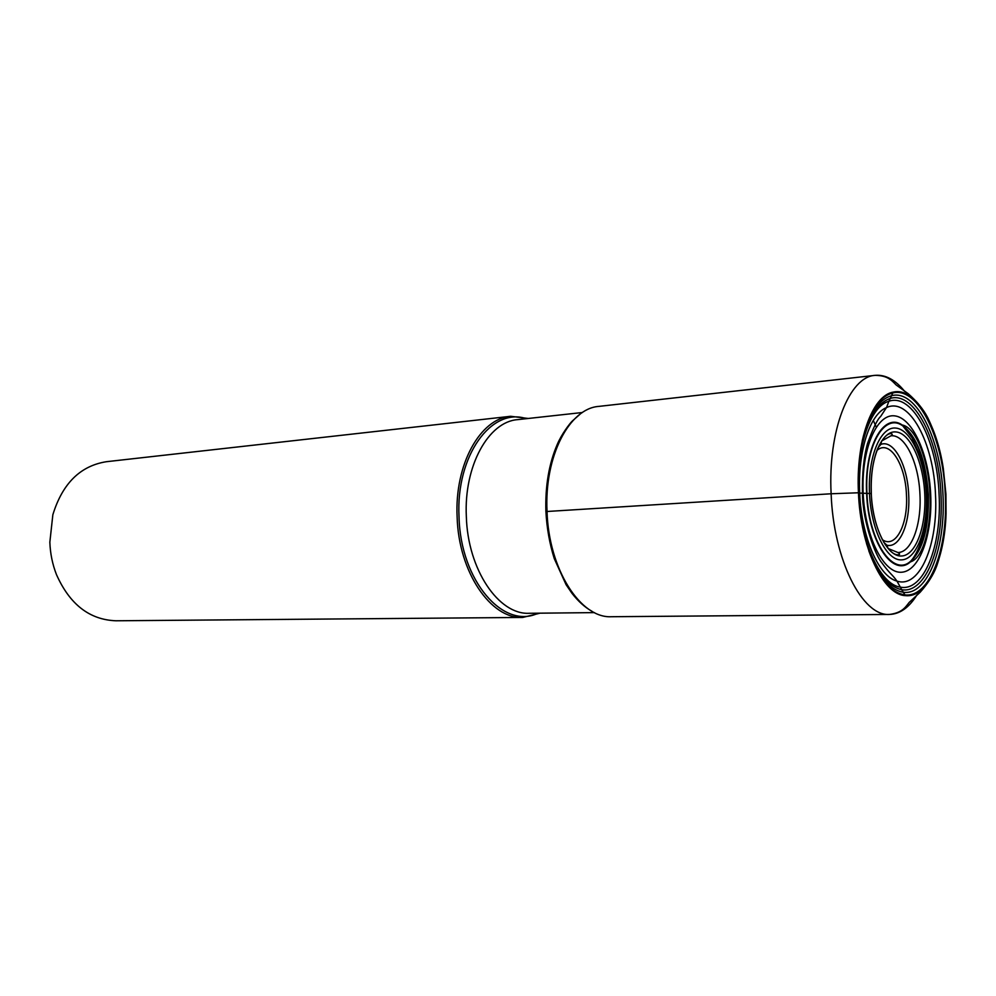 <?xml version="1.0" encoding="UTF-8"?>
<svg xmlns="http://www.w3.org/2000/svg" width="996" height="996" viewBox="0 0 996 996"><rect width="100%" height="100%" fill="white"/><g stroke="black" fill="none" stroke-linecap="round" stroke-linejoin="round"><path stroke-width="1.49" d="M871.263 493.53L866.632 493.381C868.238 541.662 892.864 578.103 910.493 561.831C923.192 549.493 929.144 527.033 928.334 494.427C925.869 459.841 917.192 436.709 902.276 425.068L902.899 425.989C917.378 437.879 925.794 460.7 928.135 494.427C928.969 526.174 923.255 548.31 911.004 560.848L910.506 561.831M862.611 527.419C871.463 564.944 884.485 585.71 901.666 589.719L901.766 589.732C925.658 593.977 943.909 546.356 940.959 494.427C939.054 440.307 914.477 390.967 890.262 398.412L891.532 395.711C916.233 388.913 941.008 439.323 942.963 494.377C945.951 547.202 927.625 595.832 903.347 592.271L901.666 589.719M945.939 494.302L946.051 513.662C944.694 560.399 927.127 598.223 905.389 595.633C883.215 594.886 860.469 547.265 858.452 492.771C855.726 440.867 872.297 395.524 893.163 392.125C914.428 386.946 936.402 422.404 943.337 468.63L945.939 494.302M858.863 464.983C863.159 426.649 873.592 404.476 890.163 398.45M858.465 493.045L866.632 493.381C864.03 447.067 883.589 411.771 902.264 425.055M528.291 418.469L510.649 416.291C480.333 418.42 454.5 464.348 457.127 516.936C458.571 572.14 490.916 619.226 522.738 617.445L539.994 613.175M522.738 617.445L115.959 620.782C89.553 619.798 69.708 604.385 56.448 574.543C52.452 564.284 50.248 553.49 49.85 542.173L52.85 514.745C62.449 483.521 80.303 465.842 106.398 461.708L510.649 416.291M876.243 427.06L873.293 420.437M889.453 398.649L890.113 398.724M858.452 492.771L831.125 493.767L546.343 511.533M881.721 440.942L890.922 435.812C904.99 434.044 918.81 462.879 919.955 494.526C921.624 524.83 911.502 552.543 897.931 552.519L888.195 548.547M924.774 494.352C926.355 526.423 915.922 555.332 901.654 556.005C887.399 557.175 872.708 527.83 871.263 493.431C869.595 459.044 881.622 430.284 895.964 431.94C910.294 433.086 923.379 462.281 924.774 494.352M869.483 493.406C871.027 530.021 886.701 561.209 901.828 559.877C916.992 559.092 928.023 528.378 926.342 494.377C924.873 460.376 911.016 429.363 895.79 428.068C880.551 426.238 867.715 456.778 869.483 493.406M910.991 560.86C893.499 577.979 868.549 541.849 866.968 493.381C864.304 446.855 884.236 411.821 902.886 425.977L911.975 437.68L920.018 455.421C923.815 467.385 926.131 480.383 926.977 494.39C929.019 523.112 920.018 551 910.991 560.86L911.004 560.848M863.171 493.344C865.063 537.118 883.813 573.982 901.778 572.227C919.769 570.907 932.63 534.578 930.687 494.502C928.907 454.425 912.697 417.785 894.607 415.855C876.517 413.502 861.117 449.582 863.171 493.344M886.527 407.588C869.819 414.025 857.618 451.574 859.697 493.207C861.428 537.043 878.684 576.522 896.96 581.104C919.856 588.773 938.332 544.152 935.493 494.502C933.7 442.834 909.248 396.669 886.552 407.576M886.54 407.513L888.88 401.264C870.355 406.256 856.199 447.092 858.589 493.07C860.395 541.401 880.091 584.341 900.048 587.067L900.06 587.067C923.666 592.433 942.017 545.708 939.091 494.464C937.236 441.066 912.647 392.698 888.893 401.264L890.262 398.412M866.508 543.492C876.169 573.522 888.444 589.781 903.347 592.271L904.966 594.873C929.741 598.048 948.292 548.261 945.254 494.327C943.249 438.103 918.1 386.473 892.839 392.934L892.839 392.934C879.007 396.582 868.798 412.581 862.212 440.917M868.823 550.9C878.758 578.24 890.81 592.894 904.966 594.873L905.389 595.633M904.729 391.44C895.379 379.825 885.506 374.459 875.098 375.355C849.314 376.625 827.801 430.621 831.125 493.767C833.49 560.026 862.474 616.574 889.478 614.445C899.911 614.084 909.074 607.585 916.967 594.923M946.051 513.662C945.055 533.582 941.905 551.124 936.601 566.276C933.339 574.941 927.849 583.606 920.117 592.284L909.174 602.443C905.302 607.361 902.164 612.789 889.478 614.445L611.482 616.723C580.519 618.578 548.684 569.226 547.028 511.371C544.239 456.243 569.326 408.348 598.845 406.393L875.098 375.355C887.897 375.48 891.669 380.497 896.089 384.904L908.19 393.694C916.893 401.376 923.392 409.319 927.662 417.536C934.746 431.94 939.975 448.984 943.337 468.63M860.793 448.549C866.794 417.585 877.04 399.969 891.532 395.711L893.163 392.125M526.361 418.681C491.738 406.829 455.782 455.371 459.019 516.75L459.032 516.874C460.488 581.042 503.665 630.045 538.052 613.2M594.463 612.615L529.287 613.287C498.759 615.042 467.747 569.662 466.34 516.526L466.327 516.401C463.837 465.817 488.575 421.619 517.646 419.64L582.436 412.506M885.282 544.737L886.938 545.223C899.799 548.485 910.294 523.398 908.713 495.087L908.701 494.962C907.692 465.406 893.81 439.336 880.887 444.378L879.294 445.063M882.257 539.608C895.504 549.194 908.252 524.618 906.46 494.975C905.526 464.161 889.378 438.912 876.903 450.516M897.931 552.519C900.06 553.826 900.135 554.56 898.168 554.76C887.648 555.693 871.973 526.05 871.313 493.443C870.703 476.113 872.72 461.397 877.376 449.283C882.17 438.912 886.677 433.671 890.885 433.571C892.69 434.032 892.702 434.779 890.922 435.812M910.506 561.881C923.765 557.997 931.609 524.83 930.003 494.489C928.795 462.493 916.669 427.545 902.289 425.018M901.766 589.732L896.973 581.141C892.516 574.58 889.528 573.621 881.634 562.516C875.795 555.98 862.785 522.738 862.436 493.331C862.125 473.274 863.818 456.666 867.516 443.519C873.006 428.317 877.389 419.291 880.663 416.453L886.515 407.526M591.935 611.258C584.864 607.311 578.19 601.31 571.928 593.255L566.089 584.689L554.249 558.569C549.593 543.716 546.804 528.042 545.908 511.521M545.895 511.458C545.148 486.048 548.958 463.65 557.337 444.253C561.483 434.405 569.712 423.437 572.451 420.897L580.095 414.149M878.086 447.615L880.887 444.378L881.585 441.141M883.776 542.347L886.938 545.223L888.034 548.36"/></g></svg>
